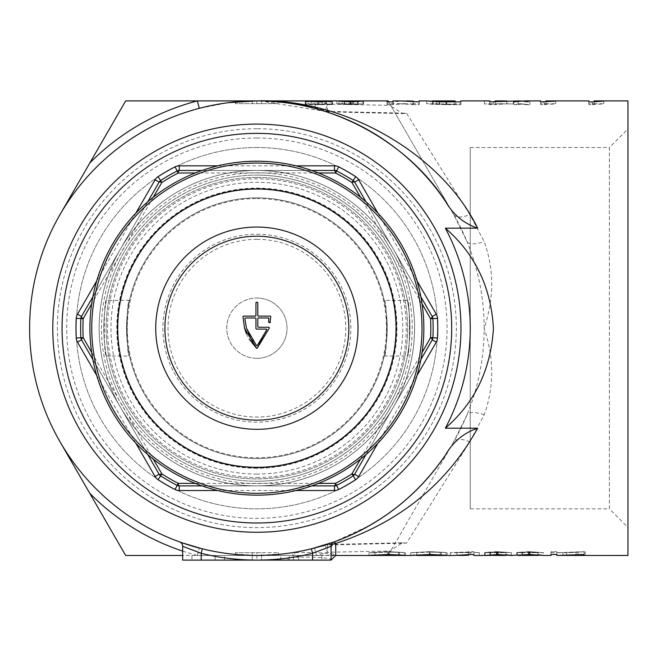 <?xml version="1.0" encoding="UTF-8"?>
<svg xmlns="http://www.w3.org/2000/svg" width="661" height="661" viewBox="0 0 661 661"><rect width="100%" height="100%" fill="white"/><g stroke="black" fill="none" stroke-linecap="round" stroke-linejoin="round"><path stroke-width="0.5" stroke-dasharray="3.31 2.48" d="M256.881 147.519A180.668 180.668 0 0 0 76.213 328.178A180.668 180.668 0 0 0 256.881 508.846A180.668 180.668 0 0 0 437.541 328.178A180.668 180.668 0 0 0 256.881 147.519A180.668 180.668 0 0 0 76.213 328.178A180.668 180.668 0 0 0 256.881 508.846A180.668 180.668 0 0 0 437.541 328.178A180.668 180.668 0 0 0 256.881 147.519M256.881 128.73A199.448 199.448 0 0 0 57.424 328.178A199.448 199.448 0 0 0 256.881 527.635A199.448 199.448 0 0 0 456.33 328.178A199.448 199.448 0 0 0 256.881 128.73M179.602 541.921A4.635 4.635 0 0 1 179.618 541.929A4.635 4.635 0 0 1 182.667 546.283L182.667 560.098L256.881 560.098L224.55 560.098L252.238 560.098L252.238 555.463L215.106 555.463L215.106 560.098L280.751 560.098L252.238 560.098L252.238 555.463L261.516 555.463L261.516 560.098L252.238 560.098L252.238 555.463L252.238 560.098L215.131 560.098L215.106 555.463L256.881 555.463L197.35 555.463L199.292 548.043C218.37 553.009 237.563 555.48 256.881 555.463A227.285 227.285 0 0 0 311.422 548.82M470.244 508.846L470.244 147.519L470.244 508.846L609.392 508.846L609.392 147.519L627.95 128.961L627.95 527.404L627.95 128.961M470.244 147.519L609.392 147.519L609.392 508.846L627.95 527.404M317.297 103.818L332.475 104.653L305.184 104.653L305.184 104.223L325.6 104.223L317.297 103.818L317.297 101.034L325.6 101.43L305.184 101.43L305.184 101.86L332.475 101.86L316.421 100.902L314.462 108.313C295.384 103.356 276.191 100.885 256.881 100.902L257.22 100.902M331.913 104.339L332.475 104.653L332.475 101.86L331.913 101.546L331.913 104.339M336.755 103.835L353.395 103.686L342.109 103.835L350.338 104.298L363.517 103.893L350.528 104.702L336.755 103.835L336.755 101.05L350.528 101.91L363.517 101.1L350.338 101.505L344.596 100.91M387.065 103.686L387.065 104.653L387.065 103.686L406.689 103.686L393.287 104.653L387.065 104.653L392.956 104.653L392.956 103.686M413.29 104.653L413.29 103.686L419.181 103.686L419.181 104.653L413.29 104.653L413.29 100.902M455.041 100.902L455.041 101.463L432.567 100.902M445.968 104.653L426.675 103.686L446.431 104.256L460.924 103.686L460.924 104.653L445.968 104.653L445.968 101.86L455.041 101.86L455.041 104.256L455.041 101.463M505.946 100.943L495.18 100.902M489.826 103.744L513.374 103.934L495.18 103.934L495.18 104.653L484.472 103.934L489.826 103.744L489.826 100.959L484.472 100.959L489.826 101.15L489.826 101.86L495.18 101.86L495.18 101.15L509.251 100.902M525.545 104.653L519.653 103.686L529.965 104.653L525.545 104.653L525.545 101.86L529.965 101.86L524.074 100.902M540.665 103.686L540.665 104.653L540.665 103.686L546.019 103.686L546.019 104.653L540.665 104.653L555.653 103.926L555.653 101.141L555.653 103.752L546.019 103.686M588.835 103.686L588.835 104.653L588.835 103.686L594.189 103.686L594.189 104.653L588.835 104.653L603.823 103.926L603.823 101.141L603.823 103.752L594.189 103.686M259.922 100.918L325.162 111.395A9.279 9.279 0 0 0 327.798 111.825A9.279 0.463 90.9 0 1 327.459 104.091L390.676 105.363L453.71 214.544A227.285 227.285 0 0 1 484.158 328.178C494.197 297.995 494.197 269.126 484.158 241.562L470.244 215.288M278.306 552.679L278.306 555.463L261.516 555.463L261.516 552.679L278.306 552.679L235.456 552.679L261.516 552.679L261.516 555.463L293.575 555.463L256.881 555.463L256.881 560.098L312.537 560.098L201.217 560.098L201.217 553.323A231.92 231.92 0 0 0 256.881 560.098L256.881 555.463L235.456 555.463L298.623 555.463L298.623 560.098L261.516 560.098L261.516 555.463L289.204 555.463L289.204 560.098L261.516 560.098L261.516 555.463L261.516 560.098L293.575 560.098L256.881 560.098A231.92 231.92 0 0 0 293.261 557.231L294.732 557.116L294.732 552.538L327.947 544.961A9.279 0.463 -90.9 0 0 327.798 544.532A9.279 9.279 0 0 0 325.162 544.961L314.727 547.977M470.244 441.069L484.158 414.802C494.197 387.239 494.197 358.361 484.158 328.178A227.285 227.285 0 0 1 453.71 441.821L391.37 549.795L402.59 542.764L327.798 544.532A9.279 0.463 -90.9 0 0 327.459 552.274L325.162 544.961A227.285 227.285 0 0 1 314.462 548.043A227.285 227.285 0 0 0 325.162 544.961A9.279 6.403 -107.5 0 1 327.947 544.961L406.507 543.144L469.781 441.821A18.558 8.296 -150 0 0 453.71 441.821L388.098 555.463L125.656 555.463L60.044 441.821A227.285 227.285 0 0 1 60.044 214.544L125.656 100.902L388.098 100.902L453.71 214.544L467.005 241.562A18.558 6.61 157.6 0 0 484.158 241.562M280.751 560.098L280.751 555.463L256.881 555.463C276.199 555.48 295.393 553.009 314.462 548.043L316.404 555.463L256.881 555.463A227.285 227.285 0 0 1 202.332 548.82L198.424 547.82M312.554 548.539L292.534 552.646A227.285 227.285 0 0 1 202.332 548.82A227.285 227.285 0 0 0 256.881 555.463L227.921 553.612M453.71 214.544A18.558 8.296 150 0 0 469.781 214.544L406.507 113.213L327.947 111.395C304.812 104.421 281.123 100.926 256.881 100.902L227.954 102.744L199.292 108.313A227.285 227.285 0 0 0 60.044 214.544A227.285 227.285 0 0 1 199.292 108.313M181.527 542.607L182.205 542.846M399.55 100.902L392.956 100.902M294.732 557.116L312.537 557.116C323.816 557.587 330.004 558.446 331.095 559.685L331.095 559.685A4.635 4.627 0 0 1 335.73 555.05C334.259 553.827 326.526 552.993 312.537 552.538L292.534 552.646A227.285 227.285 0 0 1 256.881 555.463L280.751 555.463M309.29 100.902L317.297 101.034M340.382 100.902L336.755 101.05M353.395 103.686L353.28 100.902M392.956 104.653L392.956 101.86L403.119 100.968M455.041 103.686L455.041 104.256L432.558 103.686L432.558 101.513L445.968 101.86M521.868 101.034L525.545 101.86M544.11 104.653L544.11 101.86L546.019 101.86L546.019 100.902M592.281 104.653L592.281 101.86L594.189 101.86L594.189 100.902M627.95 555.463L627.95 100.902M569.319 555.463L585.225 554.505L566.708 555.397M559.247 555.43L556.859 555.372L556.859 552.588L562.974 552.679L562.974 555.331M538.641 554.81L528.783 554.455L517.249 555.207L529.056 554.852L538.153 555.455M537.096 555.447L522.281 555.414M506.533 554.81L496.675 554.455L485.141 555.207L496.948 554.852L506.037 555.455M504.987 555.447L490.173 555.414M473.904 555.463L479.25 555.397L473.904 555.207L473.904 554.505L468.55 554.505L468.55 555.207L450.356 555.207L454.479 555.463M416.637 555.463L429.543 554.852L447.142 555.339L430.096 554.455L414.497 555.042M374.894 555.463L387.8 554.852L405.391 555.339L388.354 554.455L372.746 555.042M182.667 546.283L198.787 552.546M201.217 560.098L201.217 555.463L321.816 555.463L201.217 555.463L201.217 560.098L191.938 560.098L331.095 560.098L331.095 546.283A4.635 4.635 0 0 1 334.152 541.921L370.069 525.272M191.938 555.463L191.938 560.098L191.938 555.463M321.816 555.463L321.816 560.098L321.816 555.463M298.623 555.463L289.204 555.463M293.575 560.098L293.575 555.463M289.204 560.098L288.022 560.098L288.022 555.463M288.022 560.098L297.392 560.098L297.392 555.463M298.623 560.098L297.392 560.098M224.55 560.098L224.55 555.463M484.158 414.802A18.558 6.61 -157.6 0 0 467.005 414.802L453.71 441.821M391.37 549.795L388.098 555.463M278.306 555.463L256.881 555.463L256.881 552.679M335.73 555.05L316.404 555.463A234.944 234.944 0 0 0 327.459 552.274L390.676 550.993M182.667 551.1A234.944 234.944 0 0 0 197.35 555.463L182.667 555.463M388.651 101.86L390.676 105.363M391.37 106.57L402.59 113.601L327.798 111.825A9.279 0.463 90.9 0 0 327.947 111.395A9.279 6.403 107.5 0 1 325.162 111.395A227.285 227.285 0 0 0 314.462 108.313A227.285 227.285 0 0 1 325.162 111.395L327.459 104.091A234.944 234.944 0 0 0 316.404 100.902M60.044 441.821A227.285 227.285 0 0 0 199.292 548.043A227.285 227.285 0 0 1 60.044 441.821M402.59 542.764L406.507 543.144M402.59 113.601L406.507 113.213M387.8 552.067L374.886 552.679L387.949 552.067L404.325 552.489L388.238 551.654L369.003 552.679L388.354 551.654L405.391 552.555L387.8 552.067L387.8 554.852M399.508 552.596L399.508 555.38M405.391 552.555L405.391 555.339M388.354 551.654L388.354 554.455M374.894 552.679L369.003 552.679L369.003 555.463M388.238 551.654L388.238 554.455M404.325 552.489L404.325 555.273M398.434 552.538L398.434 554.728M387.949 552.067L387.949 554.455M374.886 552.679L374.886 554.876M429.543 552.067L416.637 552.679L429.7 552.067L446.068 552.489L429.981 551.654L410.745 552.679L430.096 551.654L447.142 552.555L429.543 552.067L429.543 554.852M441.251 552.596L441.251 555.38M447.142 552.555L447.142 555.339M430.096 551.654L430.096 554.455M410.745 552.679L410.745 555.463M429.981 551.654L429.981 554.455M446.068 552.489L446.068 555.273M440.185 552.538L440.185 554.728M429.7 552.067L429.7 554.455M410.754 552.679L416.637 552.679L416.637 554.876M473.904 551.704L473.904 552.422L479.25 552.613L473.904 552.679L473.904 551.753L450.356 552.613L468.55 552.422L468.55 551.704L473.904 551.704L473.904 554.505M468.55 551.704L468.55 554.505M468.55 552.422L468.55 555.207M450.356 552.422L450.356 555.207M450.356 552.613L450.356 555.397M470.153 551.753L470.153 554.554M479.25 552.422L479.25 555.207M473.904 552.422L473.904 551.753M468.55 552.613L456.958 552.613L468.55 552.472L468.55 555.463M468.55 552.472L468.55 554.728M473.904 552.613L473.904 555.397M479.25 552.613L479.25 555.397M456.958 552.613L456.958 555.397L468.55 555.397M457.784 555.422L456.958 555.397M496.675 551.654L511.366 552.679L497.403 551.704L484.604 552.571L506.012 552.679L496.948 552.067L485.141 552.422L496.675 551.654L496.675 554.455M485.141 552.422L485.141 555.207M490.495 552.447L490.495 555.232M496.948 552.067L496.948 554.852M506.037 552.67L506.037 554.777M506.012 552.679L506.012 555.347M496.452 552.588L496.452 555.372M484.604 552.571L484.604 555.356M497.403 551.704L497.403 554.505M502.996 552.679L489.958 552.579L498.22 552.1L511.366 552.679L511.366 555.463M498.088 552.67L498.088 555.455L502.996 555.463M506.012 552.563L506.012 554.777M489.958 552.579L489.958 554.703M492.949 555.463L498.088 555.455M498.22 552.1L498.22 554.505M528.783 551.654L543.474 552.679L529.511 551.704L516.72 552.571L538.128 552.679L529.056 552.067L517.249 552.422L528.783 551.654L528.783 554.455M517.249 552.422L517.249 555.207M522.603 552.447L522.603 555.232M529.056 552.067L529.056 554.852M538.128 555.347L538.128 552.563L530.196 552.67L530.196 555.455L535.113 555.463M528.569 552.588L528.569 555.372M516.72 552.571L516.72 555.356M529.511 551.704L529.511 554.505M535.113 552.679L543.474 552.679L543.474 555.463M530.196 552.67L522.066 552.579L522.066 554.703M525.065 555.463L530.196 555.455M522.066 552.579L530.329 552.1L530.329 554.505M530.329 552.1L538.128 552.563M562.974 552.679L585.225 551.704L569.319 552.679L584.15 551.704L556.859 552.67L556.859 551.704L556.859 552.588M556.859 551.704L556.859 554.505L556.859 551.704L550.968 551.704L550.968 554.505L550.968 551.704L550.968 552.679L550.968 551.704L556.859 551.704M577.97 551.704L577.97 554.505M585.225 551.704L585.225 554.505M566.708 552.654L566.708 555.174M584.15 551.704L584.15 554.505M576.086 551.704L576.086 554.505M556.859 552.67L556.859 555.455M594.189 104.653L594.189 101.86M594.189 103.984L594.189 101.604M588.835 104.653L588.835 101.86L588.835 104.653M546.019 104.653L546.019 101.86M546.019 103.984L546.019 101.604M540.665 104.653L540.665 101.86L540.665 104.653M519.653 103.686L513.771 104.653L518.191 104.653L518.191 101.86M513.771 104.653L513.771 101.86M529.965 104.653L529.965 101.86M518.191 104.653L524.074 103.686M495.18 104.653L495.18 101.86M495.18 103.934L495.18 101.15M513.374 103.934L513.374 101.15M513.374 103.744L513.374 100.959M489.826 103.686L489.826 104.603L493.569 104.603L493.569 101.811M489.826 104.603L489.826 103.934M484.472 103.744L484.472 100.959M506.764 103.744L506.764 100.959M495.18 103.744L495.18 100.959M502.641 103.686L495.18 103.893L495.18 101.637M489.826 104.653L489.826 101.86M493.569 104.603L509.251 103.686M484.472 103.934L484.472 101.15M426.667 100.902L426.667 103.686L433.203 104.347L460.924 104.653L460.924 101.86L460.924 103.686M439.276 104.603L439.276 101.802M433.203 104.347L433.203 101.554M439.672 104.198L439.672 101.811M446.572 104.256L446.572 101.86M436.574 104.066L436.574 101.273M446.431 104.256L446.431 101.463M413.29 103.686L413.29 101.86M393.287 104.653L393.287 101.86M413.29 103.917L406.689 103.686M387.065 104.653L387.065 101.86L387.065 104.653M392.956 103.917L392.956 101.133M399.55 103.686L412.96 104.653L412.96 101.86M412.96 104.653L419.181 104.653L419.181 101.86L419.181 103.686M350.528 104.702L350.528 101.91M363.517 103.893L363.517 101.1M358.163 103.868L358.163 101.083M350.338 104.298L350.338 101.505M342.109 103.835L342.109 101.05M349.933 103.686L349.933 100.935M340.382 103.686L350.776 104.653L362.98 103.909L344.249 103.909L352.85 103.711L352.85 100.926M352.082 103.711L352.082 100.926M344.249 103.909L344.249 101.711M350.603 104.256L350.603 101.86M357.634 103.893L357.634 101.695M362.98 103.909L362.98 101.125M350.776 104.653L350.776 101.86M338.895 103.917L338.895 101.133M344.596 103.694L344.596 101.034M352.85 103.711L353.28 103.686M325.6 104.223L325.6 101.43M305.184 104.223L305.184 101.43M322.287 103.744L322.287 100.959M309.29 103.686L305.713 103.876L318.561 104.653L331.938 103.868L318.676 104.256L311.067 103.876L316.421 103.686M311.067 103.876L311.067 101.695M318.676 104.256L318.676 101.86M326.592 103.843L326.592 101.678M331.938 103.868L331.938 101.083M318.561 104.653L318.561 101.86M305.713 103.876L305.713 101.092M305.184 104.653L305.184 101.86M201.217 553.323L202.332 548.82A227.285 227.285 0 0 0 256.881 555.463L285.808 553.612M293.261 557.231L292.534 552.646M252.238 552.679L252.238 555.463L252.238 552.679M235.456 552.679L235.456 555.463M278.306 103.686L235.456 103.686L278.306 103.686L278.306 100.902M256.881 103.686L256.881 100.902L285.841 102.752M235.456 103.686L235.456 100.902M252.238 103.686L252.238 100.902L252.238 103.686M261.516 103.686L261.516 100.902L261.516 103.686M256.881 467.798A139.62 139.62 0 0 1 117.261 328.178A139.62 139.62 0 0 1 256.881 188.567A139.62 139.62 0 0 1 396.493 328.178A139.62 139.62 0 0 1 256.881 467.798A139.62 139.62 0 0 0 396.493 328.178A139.62 139.62 0 0 0 256.881 188.567A139.62 139.62 0 0 0 117.261 328.178A139.62 139.62 0 0 0 256.881 467.798M256.881 197.846A130.341 130.341 0 0 0 126.54 328.178A130.341 130.341 0 0 0 256.881 458.519A130.341 130.341 0 0 0 387.214 328.178A130.341 130.341 0 0 0 256.881 197.846A130.341 130.341 0 0 1 387.214 328.178A130.341 130.341 0 0 1 256.881 458.519A130.341 130.341 0 0 1 126.54 328.178A130.341 130.341 0 0 1 256.881 197.846A130.341 130.341 0 0 0 126.54 328.178A130.341 130.341 0 0 0 256.881 458.519M256.881 477.539A149.353 149.353 0 0 0 406.234 328.178A149.353 149.353 0 0 0 256.881 178.825A149.353 149.353 0 0 0 107.52 328.178A149.353 149.353 0 0 0 256.881 477.539M256.881 170.472A157.706 157.706 0 0 1 414.587 328.178A157.706 157.706 0 0 1 256.881 485.885A157.706 157.706 0 0 1 99.175 328.178A157.706 157.706 0 0 1 256.881 170.472A157.706 157.706 0 0 1 414.587 328.178A157.706 157.706 0 0 1 256.881 485.885A157.706 157.706 0 0 1 99.175 328.178A157.706 157.706 0 0 1 256.881 170.472A157.706 157.706 0 0 0 99.175 328.178A157.706 157.706 0 0 0 256.881 485.885A157.706 157.706 0 0 0 414.587 328.178A157.706 157.706 0 0 0 256.881 170.472A157.706 157.706 0 0 0 99.175 328.178A157.706 157.706 0 0 0 256.881 485.885A157.706 157.706 0 0 0 414.587 328.178A157.706 157.706 0 0 0 256.881 170.472M106.363 300.35C103.587 298.623 103.587 357.733 106.363 356.015C103.587 357.741 103.579 298.665 106.363 300.35L129.548 300.35C126.276 298.623 126.268 357.741 129.548 356.015C126.276 357.75 126.268 298.656 129.548 300.35M106.363 356.015L129.548 356.015M384.215 300.35C387.486 298.623 387.486 357.741 384.215 356.015C387.478 357.75 387.495 298.656 384.215 300.35L407.391 300.35C410.167 298.623 410.175 357.733 407.391 356.015C410.167 357.741 410.175 298.665 407.391 300.35M384.215 356.015L407.391 356.015M256.881 175.115A153.071 153.071 0 0 0 103.81 328.178A153.071 153.071 0 0 0 256.881 481.249A153.071 153.071 0 0 1 103.81 328.178A153.071 153.071 0 0 1 256.881 175.115A153.071 153.071 0 0 1 409.944 328.178A153.071 153.071 0 0 1 256.881 481.249A153.071 153.071 0 0 0 409.944 328.178A153.071 153.071 0 0 0 256.881 175.115A153.071 153.071 0 0 1 409.944 328.178A153.071 153.071 0 0 1 256.881 481.249M256.881 138.009A190.178 190.178 0 0 1 447.051 328.178A190.178 190.178 0 0 1 256.881 518.356A190.178 190.178 0 0 1 66.703 328.178A190.178 190.178 0 0 1 256.881 138.009M256.881 532.27A204.092 204.092 0 0 0 460.965 328.178A204.092 204.092 0 0 0 256.881 124.094A204.092 204.092 0 0 0 52.789 328.178A204.092 204.092 0 0 0 256.881 532.27M422.082 303.878L360.526 197.259M360.526 459.098L422.082 352.487M318.428 172.959L195.326 172.959M153.228 197.259L91.672 303.878M91.672 352.487L153.228 459.098M195.326 483.406L318.428 483.406M366.012 454.561L420.9 359.501L366.012 454.561M311.761 485.885L201.993 485.885M159.111 474.251A4.635 4.635 0 0 0 160.59 475.813A176.256 176.256 0 0 0 177.165 485.389A4.635 4.635 0 0 0 179.263 485.885L334.491 485.885A4.635 4.635 0 0 0 336.589 485.389A176.256 176.256 0 0 0 353.164 475.813A4.635 4.635 0 0 0 354.651 474.251M92.862 359.501L147.742 454.561L92.862 359.501M147.742 201.795L92.862 296.855L147.742 201.795M354.651 182.114A4.635 4.635 0 0 0 353.164 180.544A176.256 176.256 0 0 0 336.589 170.976A4.635 4.635 0 0 0 334.491 170.472L179.263 170.472A4.635 4.635 0 0 0 177.165 170.976A176.256 176.256 0 0 0 160.59 180.544A4.635 4.635 0 0 0 159.111 182.114M201.993 170.472L311.761 170.472M420.9 296.855L366.012 201.795L420.9 296.855M432.261 339.82A4.635 4.635 0 0 0 432.881 337.746A176.256 176.256 0 0 0 432.881 318.61A4.635 4.635 0 0 0 432.261 316.545M81.493 316.545A4.635 4.635 0 0 0 80.882 318.61A176.256 176.256 0 0 0 80.882 337.746A4.635 4.635 0 0 0 81.493 339.82M256.881 163.052A165.126 165.126 0 0 1 422.007 328.178A165.126 165.126 0 0 1 256.881 493.304A165.126 165.126 0 0 1 91.755 328.178A165.126 165.126 0 0 1 256.881 163.052M256.881 495.163A166.985 166.985 0 0 0 423.858 328.178A166.985 166.985 0 0 0 256.881 161.201A166.985 166.985 0 0 0 89.896 328.178A166.985 166.985 0 0 0 256.881 495.163M256.881 474.086A145.907 145.907 0 0 1 110.974 328.178A145.907 145.907 0 0 1 256.881 182.279A145.907 145.907 0 0 1 402.78 328.178A145.907 145.907 0 0 1 256.881 474.086M256.881 177.429A150.749 150.749 0 0 0 106.132 328.178A150.749 150.749 0 0 0 256.881 478.928A150.749 150.749 0 0 0 407.622 328.178A150.749 150.749 0 0 0 256.881 177.429A150.749 150.749 0 0 0 106.132 328.178A150.749 150.749 0 0 0 256.881 478.928A150.749 150.749 0 0 0 407.622 328.178A150.749 150.749 0 0 0 256.881 177.429M256.881 358.328A30.15 30.15 0 0 1 226.731 328.178A30.15 30.15 0 0 1 256.881 298.028A30.15 30.15 0 0 0 226.731 328.178A30.15 30.15 0 0 0 256.881 358.328A30.15 30.15 0 0 0 287.031 328.178A30.15 30.15 0 0 0 256.881 298.028A30.15 30.15 0 0 1 287.031 328.178A30.15 30.15 0 0 1 256.881 358.328M256.559 348.289L257.195 348.289L269.242 328.178M255.947 328.641L256.418 329.112L266.408 329.112L266.846 329.715L262.929 338.242M257.212 345.662L256.542 345.662L250.42 337.548M246.437 328.178L248.139 332.987M246.462 333.78L249.156 339.06M256.881 239.307A88.871 88.871 0 0 1 345.753 328.178A88.871 88.871 0 0 1 256.881 417.05A88.871 88.871 0 0 1 168.01 328.178A88.871 88.871 0 0 1 256.881 239.307M256.881 468.261A140.082 140.082 0 0 1 116.799 328.178A140.082 140.082 0 0 1 256.881 188.104A140.082 140.082 0 0 1 396.955 328.178A140.082 140.082 0 0 1 256.881 468.261M256.881 198.597A129.581 129.581 0 0 1 386.462 328.178A129.581 129.581 0 0 1 256.881 457.767A129.581 129.581 0 0 1 127.292 328.178A129.581 129.581 0 0 1 256.881 198.597M269.341 327.839L268.887 327.253L258.269 327.253L257.807 326.79L257.807 318.437L258.269 317.974L268.44 317.974L268.903 318.462L268.589 322.089L269.977 322.618L270.795 316.586L270.332 316.123L258.269 316.123L257.807 315.661L257.807 302.672M257.344 302.209L255.947 302.672L255.947 315.661L255.485 316.123L243.422 316.123L242.959 316.586L244.512 328.178M255.947 328.178L255.947 318.437L255.485 317.974L245.322 317.974L244.851 318.462M312.537 552.538L312.537 560.098M446.646 104.653L446.646 101.86M122.31 405.871A155.385 155.385 0 0 1 256.881 172.794A155.385 155.385 0 0 1 391.444 405.871A155.385 155.385 0 0 1 122.31 405.871M353.164 180.544A176.256 176.256 0 0 0 336.589 170.976M177.165 170.976A176.256 176.256 0 0 0 160.59 180.544M80.882 318.61A176.256 176.256 0 0 0 80.882 337.746M160.59 475.813A176.256 176.256 0 0 0 177.165 485.389M336.589 485.389A176.256 176.256 0 0 0 353.164 475.813M135.827 443.2L96.746 375.506M96.746 280.859L135.827 213.164M217.791 165.837L295.963 165.837M377.927 213.164L417.017 280.859M417.017 375.506L377.927 443.2M295.963 490.528L217.791 490.528M432.881 337.746A176.256 176.256 0 0 0 432.881 318.61M256.881 234.209A93.969 93.969 0 0 1 350.851 328.178A93.969 93.969 0 0 1 256.881 422.148A93.969 93.969 0 0 1 162.912 328.178A93.969 93.969 0 0 1 256.881 234.209M298.648 560.098L298.648 555.463M445.564 201.473L436.227 188.567M325.162 111.395C302.771 104.397 280.016 100.902 256.881 100.902C278.149 100.902 299.119 103.86 319.784 109.776M321.634 110.321C340.96 115.997 359.675 124.466 377.778 135.728M454.479 552.679L461.081 552.679M468.55 552.679L473.904 552.679M486.132 552.679L492.949 552.679M518.249 552.679L525.065 552.679M550.968 552.679L569.319 552.679M332.475 104.636L332.475 101.844"/><path stroke-width="0.99" d="M445.564 201.473C406.969 140.892 328.691 99.167 256.881 100.902C344.687 98.051 441.755 154.005 477.63 228.161C463.774 223.451 453.082 214.552 445.564 201.473A227.285 227.285 0 0 0 29.596 328.178A227.285 227.285 0 0 0 445.564 454.884C417.645 495.7 380.513 524.71 334.152 541.921L311.422 548.82L312.537 553.323A231.92 231.92 0 0 1 256.881 560.098L182.667 560.098L182.667 546.283L201.217 553.323L201.217 560.098M432.558 100.902L455.041 100.902L455.041 101.86L460.924 101.86L439.276 101.802L426.667 100.902L432.558 101.505L432.558 100.902L455.041 101.463M495.18 101.637L495.18 100.902L506.764 100.959M314.727 547.977L312.554 548.539M60.044 214.544L125.656 100.902L256.881 100.902L228.351 102.695M198.424 547.82L183.659 543.342M183.304 543.226L181.527 542.607M182.205 542.846L202.332 548.82L201.217 553.323L198.787 552.546M388.098 555.463L335.73 555.463L369.003 555.463L388.238 554.455L404.325 555.273L387.949 554.852L374.886 555.463L410.754 555.463L429.981 554.455L446.068 555.273L429.7 554.852L416.637 555.463L454.479 555.463L470.153 554.554L473.904 554.554L473.904 555.463L486.132 555.463L497.403 554.505L511.358 555.463L529.511 554.505L543.474 555.463L550.968 555.463L550.968 554.505L556.859 554.505L556.859 555.455L584.15 554.505L566.708 555.438L627.95 555.463L627.95 100.902L594.189 100.902L603.823 101.141L592.281 101.86L588.835 101.86L588.835 100.902L588.835 101.86L592.281 101.86M546.019 101.604L546.019 100.902L588.835 100.902M546.019 101.199L555.653 101.141L540.665 101.86L540.665 100.902L540.665 101.86L544.11 101.86M460.924 100.902L460.924 101.86L460.924 100.902L489.826 100.902L489.826 101.811L519.653 100.902L513.771 101.86L524.074 100.902L540.665 100.902M419.181 100.902L419.181 101.86L419.181 100.902L426.675 100.902M403.119 100.968L419.181 101.86L399.55 100.902L392.956 100.902L392.956 101.86L387.065 101.86L387.065 100.902L387.065 101.86L392.956 101.86M344.249 101.711L344.249 101.125L353.28 100.902L387.065 100.902M344.249 101.125L362.98 101.125L350.776 101.86L338.895 101.133L344.596 100.91L316.421 100.902L311.067 101.092L318.676 101.463L331.938 101.083L318.561 101.86L305.713 101.092L309.29 100.902L256.881 100.902L388.098 100.902L388.651 101.86M477.63 228.161L445.349 228.161A213.363 213.363 0 0 1 445.349 428.204C474.829 402.698 490.859 369.433 493.437 328.418C491.106 287.378 475.077 253.956 445.349 228.161M445.349 428.204L477.63 428.204C446.836 483.992 399.533 522.405 335.73 543.449L335.73 555.463L331.095 560.098L256.881 560.098A231.92 231.92 0 0 1 201.217 553.323M469.781 441.821L470.244 441.069M470.244 215.288L469.781 214.544M344.596 101.034L351.859 100.902M406.689 100.902L413.29 101.133M519.653 100.902L521.868 101.034M566.708 555.397L559.247 555.43M556.859 555.372L556.859 554.505L550.968 554.505L550.968 555.463M543.474 555.463L538.641 554.81M522.066 554.703L522.066 555.364L525.065 555.463L538.128 555.347L538.128 554.777L538.153 555.455L537.096 555.447M522.281 555.414L518.249 555.463M511.358 555.463L506.533 554.81M506.037 554.777L506.037 555.455L504.987 555.447M490.173 555.414L486.132 555.463M414.497 555.042L410.754 555.463M372.746 555.042L369.003 555.463M331.095 547.845A4.635 4.396 180 0 1 335.73 543.449L334.152 541.921A4.635 4.635 0 0 0 331.095 546.283L331.095 560.098M331.095 546.283L312.537 553.323L312.537 560.098M257.22 100.902L259.922 100.918M445.564 454.884C453.115 441.779 463.799 432.889 477.63 428.204M182.667 555.463L125.656 555.463L60.044 441.821M89.813 162.986A234.944 234.944 0 0 1 197.35 100.902L199.292 108.313M398.434 554.728L398.434 555.323M374.886 554.876L374.886 555.463M440.185 554.728L440.185 555.323M416.637 554.876L416.637 555.463M473.904 554.554L473.904 555.207M468.55 554.728L468.55 555.257L457.784 555.422M461.081 555.463L468.55 555.257M506.012 554.777L506.012 555.463M502.996 555.463L506.012 555.347L498.22 554.893L489.958 555.364L502.996 555.463M489.958 554.703L489.958 555.364M530.329 554.505L538.128 555.463M530.329 554.893L522.066 555.364M495.18 101.108L502.641 100.902M489.826 101.811L489.826 101.15M357.634 101.695L357.634 101.1M311.067 101.695L311.067 101.092M326.592 101.678L326.592 101.059M179.618 541.929L180.073 542.094M179.602 541.921A4.635 4.635 0 0 1 182.667 546.283A4.635 4.635 0 0 0 179.602 541.921M256.881 522.991A194.813 194.813 0 0 0 451.694 328.178A194.813 194.813 0 0 0 256.881 133.365A194.813 194.813 0 0 0 62.068 328.178A194.813 194.813 0 0 0 256.881 522.991M256.881 124.094A204.092 204.092 0 0 1 460.965 328.178A204.092 204.092 0 0 1 256.881 532.27A204.092 204.092 0 0 1 52.789 328.178A204.092 204.092 0 0 1 256.881 124.094M417.017 280.859L436.277 314.223A9.279 9.279 0 0 1 437.508 318.362L432.881 318.61A4.635 4.635 0 0 0 432.261 316.545L420.9 296.855L432.261 316.545A4.635 1.173 150 0 1 430.559 318.734L422.082 303.878M422.082 352.487L430.559 337.622A173.942 173.942 0 0 0 430.559 318.734L432.881 318.61A176.256 176.256 0 0 1 432.881 337.746L430.559 337.622A4.635 1.173 -150 0 1 432.261 339.82L420.9 359.501L432.261 339.82A4.635 4.635 0 0 0 432.881 337.746A176.256 176.256 0 0 0 432.881 318.61A4.635 4.635 0 0 0 432.261 316.545L436.277 314.223M360.526 197.259L351.9 182.486A173.942 173.942 0 0 0 335.54 173.042L318.428 172.959M195.326 172.959L178.214 173.042A173.942 173.942 0 0 0 161.862 182.486L153.228 197.259M91.672 303.878L83.195 318.734A173.942 173.942 0 0 0 83.195 337.622L91.672 352.487M201.993 485.885L179.263 485.885A4.635 1.173 -90 0 1 178.214 483.315L195.326 483.406M153.228 459.098L161.862 473.871A4.635 1.173 150 0 1 159.111 474.251L147.742 454.561L159.111 474.251A4.635 4.635 0 0 0 160.59 475.813A176.256 176.256 0 0 0 177.165 485.389A4.635 4.635 0 0 0 179.263 485.885L179.263 490.528A9.279 9.279 0 0 1 175.066 489.52A180.899 180.899 0 0 1 158.062 479.704L160.59 475.813A176.256 176.256 0 0 0 177.165 485.389L175.066 489.52M377.927 443.2L358.667 476.573A9.279 9.279 0 0 1 355.701 479.704L353.164 475.813A4.635 4.635 0 0 0 354.651 474.251L366.012 454.561L354.651 474.251A4.635 1.173 -150 0 1 351.9 473.871L360.526 459.098M318.428 483.406L335.54 483.315A173.942 173.942 0 0 0 351.9 473.871L353.164 475.813A176.256 176.256 0 0 1 336.589 485.389L335.54 483.315A4.635 1.173 -90 0 1 334.491 485.885L311.761 485.885M77.477 342.134A9.279 9.279 0 0 1 76.246 338.002L80.882 337.746A176.256 176.256 0 0 1 80.882 318.61L83.195 318.734A4.635 1.173 -150 0 1 81.493 316.545L92.862 296.855L81.493 316.545A4.635 4.635 0 0 0 80.882 318.61A176.256 176.256 0 0 0 80.882 337.746A4.635 4.635 0 0 0 81.493 339.82A4.635 1.173 150 0 1 83.195 337.622L80.882 337.746A4.635 4.635 0 0 0 81.493 339.82L92.862 359.501L81.493 339.82L77.477 342.134L96.746 375.506M155.095 179.792A9.279 9.279 0 0 1 158.062 176.661L160.59 180.544A176.256 176.256 0 0 1 177.165 170.976L178.214 173.042A4.635 1.173 -90 0 1 179.263 170.472A4.635 4.635 0 0 0 177.165 170.976A176.256 176.256 0 0 0 160.59 180.544A4.635 4.635 0 0 0 159.111 182.114A4.635 1.173 -150 0 1 161.862 182.486L160.59 180.544A4.635 4.635 0 0 0 159.111 182.114L147.742 201.795L159.111 182.114L155.095 179.792L135.827 213.164M158.062 176.661A180.899 180.899 0 0 1 175.066 166.836A9.279 9.279 0 0 1 179.263 165.837L179.263 170.472L201.993 170.472M311.761 170.472L334.491 170.472L334.491 165.837L295.963 165.837M366.012 201.795L354.651 182.114L366.012 201.795M334.491 170.472A4.635 4.635 0 0 1 336.589 170.976A176.256 176.256 0 0 1 353.164 180.544L351.9 182.486A4.635 1.173 150 0 1 354.651 182.114A4.635 4.635 0 0 0 353.164 180.544A176.256 176.256 0 0 0 336.589 170.976A4.635 4.635 0 0 0 334.491 170.472A4.635 1.173 -90 0 1 335.54 173.042L338.688 166.836A9.279 9.279 0 0 0 334.491 165.837M355.701 479.704A180.899 180.899 0 0 1 338.688 489.52A9.279 9.279 0 0 1 334.491 490.528L334.491 485.885A4.635 4.635 0 0 0 336.589 485.389A176.256 176.256 0 0 0 353.164 475.813A4.635 4.635 0 0 0 354.651 474.251L358.667 476.573M256.881 493.304A165.126 165.126 0 0 0 422.007 328.178A165.126 165.126 0 0 0 256.881 163.052A165.126 165.126 0 0 0 91.755 328.178A165.126 165.126 0 0 0 256.881 493.304M256.881 161.201A166.985 166.985 0 0 1 423.858 328.178A166.985 166.985 0 0 1 256.881 495.163A166.985 166.985 0 0 1 89.896 328.178A166.985 166.985 0 0 1 256.881 161.201M256.881 467.335A139.149 139.149 0 0 1 117.724 328.178A139.149 139.149 0 0 1 256.881 189.029A139.149 139.149 0 0 1 396.03 328.178A139.149 139.149 0 0 1 256.881 467.335M249.156 339.06L256.559 348.289L257.195 348.289L269.242 328.178M255.947 328.178L255.947 318.437L255.485 317.974L255.947 318.437L255.485 317.974L245.322 317.974L244.851 318.462L246.437 328.178L244.851 318.462L245.322 317.974L244.851 318.462M255.947 328.641L256.418 329.112L255.947 328.641L256.418 329.112L266.408 329.112L266.846 329.715L266.408 329.112L266.846 329.715L257.212 345.662L256.542 345.662L257.212 345.662L256.542 345.662L246.437 328.178M257.212 345.662L262.929 338.242M248.139 332.987L250.42 337.548M244.529 328.236L246.462 333.78M256.559 348.289L244.512 328.178L242.959 316.586L243.422 316.123L255.485 316.123L255.947 315.661L255.947 302.672L257.344 302.209L257.807 302.672L257.807 315.661L258.269 316.123L270.332 316.123L270.795 316.586L269.977 322.618L268.589 322.089L268.903 318.462L268.44 317.974L258.269 317.974L257.807 318.437L257.807 326.79L258.269 327.253L268.887 327.253L269.341 327.839M256.881 420.14A91.962 91.962 0 0 1 164.919 328.178A91.962 91.962 0 0 1 256.881 236.217A91.962 91.962 0 0 1 348.843 328.178A91.962 91.962 0 0 1 256.881 420.14M268.903 318.462L268.44 317.974L268.862 319.222M268.672 321.37L269.044 322.618M258.269 327.253L257.807 326.79L258.269 327.253M257.807 318.437L258.269 317.974M269.977 322.618L270.44 322.213M270.795 316.586L270.332 316.123L270.795 316.586M258.269 316.123L257.807 315.661L258.269 316.123M257.807 302.672L257.344 302.209M256.418 302.209L255.947 302.672L256.418 302.209M255.947 315.661L255.485 316.123L255.947 315.661M243.422 316.123L242.959 316.586L243.422 316.123M182.667 551.1A234.944 234.944 0 0 1 89.813 493.37M158.062 479.704A9.279 9.279 0 0 1 155.095 476.573L159.111 474.251A4.635 4.635 0 0 0 160.59 475.813L161.862 473.871A173.942 173.942 0 0 0 178.214 483.315L177.165 485.389A4.635 4.635 0 0 0 179.263 485.885M155.095 476.573L135.827 443.2M76.246 338.002A180.899 180.899 0 0 1 76.246 318.362A9.279 9.279 0 0 1 77.477 314.223L96.746 280.859M179.263 165.837L217.791 165.837M338.688 166.836A180.899 180.899 0 0 1 355.701 176.661L353.164 180.544A4.635 4.635 0 0 1 354.651 182.114L358.667 179.792A9.279 9.279 0 0 0 355.701 176.661M358.667 179.792L377.927 213.164M437.508 318.362A180.899 180.899 0 0 1 437.508 338.002L432.881 337.746A4.635 4.635 0 0 1 432.261 339.82L436.277 342.134A9.279 9.279 0 0 0 437.508 338.002M436.277 342.134L417.017 375.506M334.491 490.528L295.963 490.528M217.791 490.528L179.263 490.528M179.263 170.472A4.635 4.635 0 0 0 177.165 170.976L175.066 166.836M76.246 318.362L80.882 318.61A4.635 4.635 0 0 1 81.493 316.545L77.477 314.223M338.688 489.52L336.589 485.389A4.635 4.635 0 0 1 334.491 485.885M256.881 429.32A101.133 101.133 0 0 1 155.74 328.178A101.133 101.133 0 0 1 256.881 227.045A101.133 101.133 0 0 1 358.014 328.178A101.133 101.133 0 0 1 256.881 429.32"/></g></svg>
